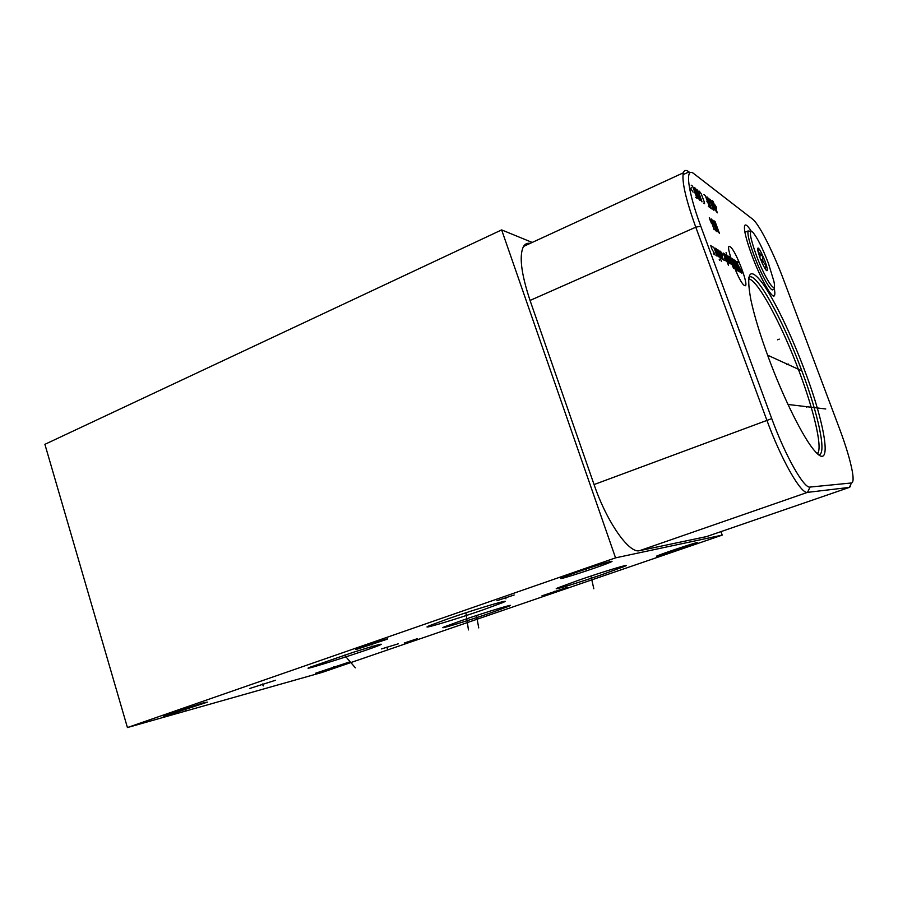 <?xml version="1.0" encoding="UTF-8"?>
<svg xmlns="http://www.w3.org/2000/svg" width="898" height="898" viewBox="0 0 898 898"><rect width="100%" height="100%" fill="white"/><g stroke="black" fill="none" stroke-linecap="round" stroke-linejoin="round"><path stroke-width="1.35" d="M615.557 557.86L127.426 727.548L322.169 672.4L722.216 535.107L615.557 557.86L501.645 229.899L532.2 242.438M610.752 561.463C612.548 561.082 612.492 561.317 610.573 562.159C603.703 565.302 569.321 576.774 562.17 578.323C560.06 578.806 560.026 578.593 562.047 577.695C568.726 574.608 604.511 562.687 610.752 561.463M203.913 702.64L207.404 702.124L167.084 715.414L163.167 716.054L203.913 702.64M349.928 661.837L315.456 673.264L349.928 661.837M567.267 587.371L541.954 595.812L567.267 587.371M385.781 639.241C387.824 638.714 388.205 638.736 386.915 639.309L357.584 649.03C355.395 649.602 354.957 649.591 356.281 648.996L385.781 639.241M417.379 638.669L404.212 643.047L417.379 638.669M514.195 594.97L496.908 600.717L514.195 594.97M578.84 580.153C603.535 571.566 634.74 562.148 624.391 566.447L602.973 574.282C579.232 582.521 547.96 592.018 558.152 587.73L578.84 580.153M461.875 620.451C485.582 612.212 518.775 602.154 508.695 606.307L490.735 612.874C467.97 620.765 434.699 630.901 444.555 626.782L461.875 620.451M381.392 648.951L398.375 643.776L381.392 648.951M448.338 618.7C475.671 609.091 516.406 597.002 502.364 602.749L482.922 609.91C456.947 619.025 415.92 631.305 429.772 625.547L448.338 618.7M380.202 644.899C372.457 648.76 296.823 672.871 309.451 667.427L352.993 652.386C374.556 645.606 383.794 643.047 380.685 644.674L380.202 644.899M275.574 680.246L249.565 688.53L275.574 680.246M697.218 542.527L697.106 542.908C692.347 545.108 661.489 555.447 656.663 556.468L656.618 556.12C661.175 553.987 693.032 543.312 697.218 542.527M127.426 727.548L44.9 444.33L501.645 229.899M722.216 535.107L720.959 531.616M706.501 536.6L639.634 550.654C629.318 554.01 606.925 522.344 594.061 484.561L530.044 300.448C521.166 273.609 518.977 255.604 523.5 246.456C525.083 243.886 527.306 242.853 530.168 243.38M752.636 219.157L753.501 219.92C760.135 226.128 773.728 253.359 783.471 279.458L839.462 428.537C846.096 446.328 850.417 460.831 852.427 472.034C853.571 478.993 853.257 482.641 851.495 482.967L810.052 487.064C804.058 488.815 785.357 455.937 771.752 418.614L700.743 226.116C687.34 190.163 684.736 165.883 694.087 173.853L752.636 219.157M804.574 370.268C825.7 425.731 833.075 472.606 814.688 450.897C803.542 438.426 783.483 398.319 768.497 357.651C760.112 334.864 754.219 315.535 750.84 299.663C745.845 272.004 749.718 266.504 762.458 283.139C774.424 299.674 791.363 334.976 804.574 370.268M774.02 287.136C774.873 291.188 775.075 293.882 774.604 295.206C773.2 300.886 760.584 279.02 751.839 255.234C746.171 239.654 743.757 229.832 744.599 225.757C745.452 223.77 747.675 225.589 751.278 231.224M850.473 486.503L849.34 487.412L807.504 492.362C801.117 494.371 781.204 459.619 766.791 420.028L695.782 227.205C685.746 199.199 681.604 181.059 683.356 172.809C684.254 170.014 686.139 169.711 689.013 171.911L682.996 174.683M768.396 263.249L773.896 281.276C777.376 297.216 765.287 279.716 756.284 255.178C749.92 237.162 748.73 229.473 752.704 232.133C757.16 237.386 762.391 247.758 768.396 263.249M759.944 257.625C762.424 264.023 764.568 268.311 766.398 270.478C768.059 271.578 767.577 268.401 764.928 260.948C759.966 249.06 757.564 245.524 757.71 250.351L759.944 257.625M773.189 289.156C772.011 293.927 761.459 275.563 754.14 255.672C749.381 242.617 747.349 234.378 748.045 230.966L750.402 231.246M757.485 248.746L758.103 247.994C757.452 251.283 758.877 253.651 762.368 255.122L762.918 261.419L766.589 266.403L765.107 268.715M766.589 266.403L764.31 267.357M762.368 255.122L759.472 256.357M677.07 550.283L676.609 548.959M586.585 570.881L585.956 569.063M185.605 709.891L185.168 708.399M333.899 668.101L333.528 666.956M555.02 592.377L554.661 591.299M371.895 645.022L371.446 643.63M411.284 641.531L411.003 640.656M505.956 598.831L505.552 597.619M591.468 577.908L590.951 576.381M593.814 588.762L590.963 576.045M476.905 617.308L476.411 615.826M478.746 627.904L476.468 615.534M387.251 648.143L386.915 647.099M387.397 648.884L386.926 647.088M466.41 615.029L465.849 613.323M468.442 629.925L465.916 612.773M345.472 656.853L344.955 655.203M355.372 667.82L344.45 655.136M262.867 685.174L262.497 683.984M263.305 685.915L262.452 684.007M786.816 364.711L788.59 364.027L786.816 364.711M806.527 407.108L808.29 406.446M825.767 408.972L787.995 404.459M801.723 370.773L767.588 355.17M777.545 339.803L779.296 339.107M730.13 246.737C723.676 241.787 739.065 283.297 744.521 285.497C750.504 289.403 735.72 249.644 730.13 246.737M740.536 271.858L741.804 273.239L741.568 271.813L737.774 264.427L736.944 261.363L738.212 262.777M738.706 271.443L734.789 260.05L736.382 262.306L740.064 272.229M736.551 270.186L732.207 258.478L737.932 270.983L733.599 259.331M729.176 256.637L733.554 268.446M727.952 255.896L730.77 263.507L732.308 265.067M726.078 252.562L729.041 263.148M730.265 263.877L726.504 255.01M727.245 262.093L728.076 262.575L728.177 261.969L725.651 255.144L724.08 253.528L728.514 265.516M724.473 258.444L726.415 261.599L723.238 253.023M721.644 255.402L722.497 255.919L722.598 255.301L721.644 252.72L720.039 251.081L723.451 259.859L724.518 260.487M722.385 259.23L719.5 251.418L717.872 249.756L721.094 258.467M721.521 261.453L716.346 248.825M715.021 248.028L718.265 256.806M719.242 259.443L719.567 260.319L719.242 259.443M715.987 255.459L716.873 255.986L716.772 255.234L714.168 248.185L712.72 246.624M712.148 246.961L710.7 245.39L711.777 248.802L714.763 254.044L714.875 254.796L713.977 254.269L713.416 253.247M717.244 227.43L716.391 226.857L717.536 230.797L719.421 233.323L715.066 221.548L714 220.818L716.391 226.857M712.709 219.931L717.098 231.785M714.168 223.883L715.605 230.797M714.572 226.274L711.194 218.899M709.308 217.608L711.519 223.58M714.09 229.809L711.272 220.863L709.746 219.819M716.29 208.852L716.57 207.472L714.662 204.486M713.102 201.354L712.058 200.58L712.249 201.915L715.291 210.143L717.356 212.826L713.102 201.354M708.735 198.132L713.888 210.345L710.441 199.39M711.384 202.488L710.251 201.657M707.018 196.875L711.339 208.527M712.193 209.133L710.486 207.921M708.331 206.383L709.622 207.303L705.289 195.596L703.976 194.619M706.894 201.657L707.77 202.286M703.706 203.083L704.604 203.723L704.414 202.342L701.282 193.867L699.306 191.184M698.655 191.948L696.893 189.399L697.061 190.78L700.238 199.345L702 201.859L698.655 191.948M695.512 188.389L694.367 187.536L694.536 188.917L697.724 197.538L699.957 200.411L695.512 188.389M695.669 197.347L697.061 198.335L692.582 186.223L691.179 185.19M694.21 192.464L695.142 193.137M691.303 187.39L690.899 188.793L693.02 192.037M762.458 259.298L760.853 259.971M817.472 453.771L818.089 452.828C822.063 445.082 813.509 409.578 799.332 371.851C782.023 325.054 757.463 279.166 748.517 278.885M748.696 277.482C755.454 269.928 782.888 319.497 801.892 370.997C818.538 415.089 827.17 455.398 818.572 454.691M851.495 482.967L849.34 487.412L705.671 536.892M810.052 487.064L807.504 492.362L639.634 550.654M771.752 418.614L594.061 484.561M700.743 226.116L695.782 227.205L530.044 300.448M774.604 295.206L773.133 295.801M624.391 566.447L624.233 565.774M817.752 454.029L818.089 452.828L816.911 453.254M502.364 602.749L502.207 601.795M523.5 246.456L683.356 172.809M508.695 606.307L508.582 605.701M610.573 562.159L610.371 561.553M748.045 230.966L744.913 232.324"/></g></svg>
